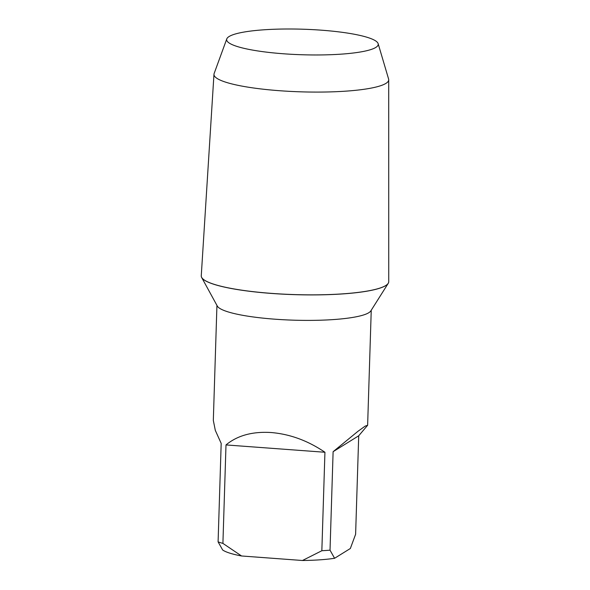 <?xml version="1.0" encoding="UTF-8"?>
<svg xmlns="http://www.w3.org/2000/svg" width="590" height="590" viewBox="0 0 590 590"><rect width="100%" height="100%" fill="white"/><g stroke="black" fill="none" stroke-linecap="round" stroke-linejoin="round"><path stroke-width="0.89" d="M378.138 43.653L388.603 79.038A87.416 14.728 -178.2 0 1 388.714 79.783L388.744 281.659A93.788 15.805 -178.2 0 1 388.744 281.74A93.788 15.805 -178.2 0 1 385.757 285.523A93.788 15.805 -178.2 0 1 282.92 294.1A93.788 15.805 -178.2 0 1 201.256 275.847A93.788 15.805 -178.2 0 1 201.264 275.766L213.971 74.288A87.416 14.728 -178.2 0 1 214.126 73.551L226.789 38.896A75.83 12.774 -178.2 0 1 229.068 36.543A75.83 12.774 -178.2 0 1 310.119 29.5A75.83 12.774 -178.2 0 1 378.138 43.653A75.83 12.774 -178.2 0 1 375.823 47.421A75.83 12.774 -178.2 0 1 290.59 54.243A75.83 12.774 -178.2 0 1 226.789 38.896M388.744 281.769A93.788 15.805 -178.2 0 1 388.744 281.791A93.788 15.805 -178.2 0 1 385.757 285.575A93.788 15.805 -178.2 0 1 282.92 294.159A93.788 15.805 -178.2 0 1 201.256 275.899A93.788 15.805 -178.2 0 1 201.256 275.877A93.788 15.805 1.8 0 0 201.662 277.477A93.788 15.805 1.8 0 0 271.518 293.437A93.788 15.805 1.8 0 0 388.235 283.34A93.788 15.805 1.8 0 0 388.744 281.769M388.714 79.783A87.416 14.728 -178.2 0 1 385.926 83.389A87.416 14.728 -178.2 0 1 289.852 91.369A87.416 14.728 -178.2 0 1 213.971 74.288M201.662 277.477L217.29 306.04A77.194 13.002 1.8 0 0 274.785 319.183A77.194 13.002 1.8 0 0 370.844 310.871L388.235 283.34M216.936 305.391L213.322 420.427L215.313 430.383L221.184 443.4L218.094 541.871A77.194 13.002 1.8 0 0 222.909 543.397L226 444.926C237.438 435.479 252.513 431.349 271.223 432.536C290.044 434.129 307.943 440.708 324.935 452.257L321.845 550.736A77.194 13.002 1.8 0 0 330.024 550.168L333.114 451.697L357.96 431.305L365.195 426.098L367.629 425.272L358.713 435.796L355.615 534.267L350.342 548.501L334.589 558.288L330.024 550.168M218.094 541.871L222.659 549.991A65.844 11.092 1.8 0 0 241.568 555.979L222.909 543.397M321.845 550.736L302.478 560.5A65.844 11.092 1.8 0 0 334.589 558.288M302.478 560.5L241.568 555.979M333.114 451.697L358.713 435.796M226 444.926L324.935 452.257M367.629 425.272L371.243 310.244"/></g></svg>

